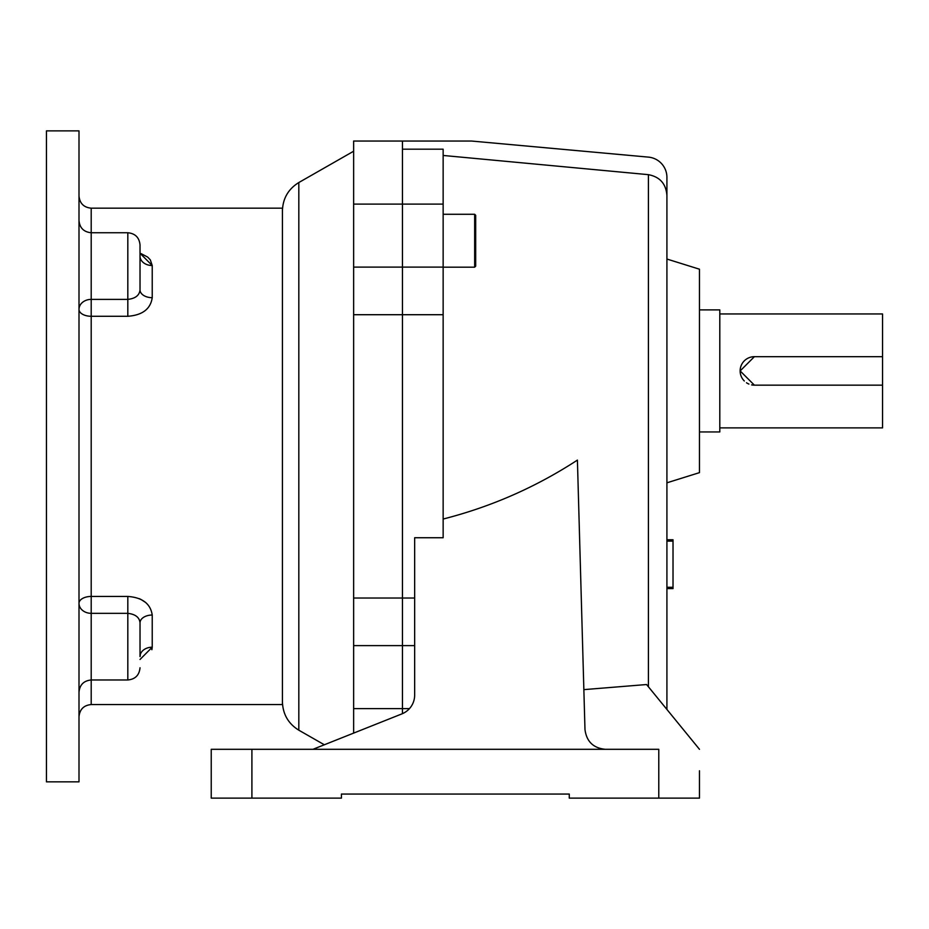 <?xml version="1.0" encoding="UTF-8"?>
<svg xmlns="http://www.w3.org/2000/svg" width="929" height="929" viewBox="0 0 929 929"><rect width="100%" height="100%" fill="white"/><g stroke="black" fill="none" stroke-linecap="round" stroke-linejoin="round"><path stroke-width="1.39" d="M673.014 588.591L666.917 588.591L673.014 588.591L666.917 588.591L673.014 588.591L673.014 587.279L666.917 587.279L666.917 709.442L666.917 177.381A20.345 20.345 0 0 0 648.407 157.117L471.618 141.045L402.454 141.045L402.454 713.658L402.454 645.609L353.635 645.609L353.635 733.109M353.635 645.609L353.635 598.021L402.454 598.021L402.454 645.609L414.659 645.609M402.454 141.045L353.635 141.045L353.635 204.113L402.454 204.113L402.454 149.186L443.145 149.186L443.145 314.71L353.635 314.71L353.635 598.021M353.635 314.71L353.635 267.111L443.145 267.111M353.635 204.113L353.635 267.111M282.428 701.929C282.88 714.262 288.338 723.691 298.824 730.194L298.824 182.537L353.635 151.218M443.145 519.044C491.174 506.793 535.928 487.144 577.408 460.099L584.98 729.532C586.536 741.505 593.306 748.089 605.325 749.308L658.777 749.308L658.777 798.127L569.268 798.127L569.268 794.063L341.419 794.063L569.268 794.063L341.419 794.063L341.419 798.127L251.91 798.127L251.91 749.308L312.945 749.308L401.874 713.902A20.345 20.241 -0 0 0 414.659 695.101L414.659 537.74L443.145 537.74L443.145 314.71M673.014 539.772L673.014 541.084L673.014 539.772L666.917 539.772L666.917 482.813L699.467 472.64L699.467 269.201L666.917 259.04L666.917 195.613C666.081 183.849 659.915 176.858 648.407 174.664L443.145 155.457M673.014 587.279L673.014 541.084L666.917 541.084M251.91 749.308L211.231 749.308L211.231 798.127L251.91 798.127M341.419 794.063L569.268 794.063M666.917 539.888L673.014 539.888M658.777 749.308L312.945 749.308M658.777 798.127L699.467 798.127L699.467 770.78M443.145 204.113L402.454 204.113L402.454 598.021L414.659 598.021M583.865 689.632L646.572 684.534L699.467 749.308M474.661 267.18L474.661 214.274L475.694 215.307L475.694 266.147L474.661 267.18L443.145 267.18M719.801 427.886L882.55 427.886L882.55 385.163L754.394 385.163L740.146 370.926L754.394 356.678L882.55 356.678L882.55 313.956L719.801 313.956M699.467 309.891L719.801 309.891L719.801 431.95L699.467 431.95M754.394 356.678A14.237 14.237 0 0 0 744.315 380.995M746.475 382.76A14.237 14.237 0 0 0 748.925 384.072M751.607 384.885A14.237 14.237 0 0 0 754.394 385.163M882.55 356.678L882.55 385.163M151.88 649.731L152.228 647.199A12.205 9.383 180 0 0 140.024 656.582L140.024 622.836C139.478 617.39 135.413 614.22 127.819 613.337L91.205 613.337L91.205 704.554L282.428 704.554L282.428 208.177L91.205 208.177L91.205 299.382L127.819 299.382C135.344 298.557 139.42 295.387 140.024 289.883A12.205 7.804 180 0 0 152.228 297.686C150.568 308.985 142.439 315.186 127.819 316.278L91.205 316.278L91.205 596.441L127.819 596.441C142.404 597.521 150.533 603.722 152.228 615.033L152.228 647.199L140.024 659.462M140.024 253.269L152.228 265.531L150.312 259.841M150.289 259.818L147.897 257.31M147.432 256.95L140.987 253.582M145.772 602.561L140.987 599.46M140.488 599.217L139.095 598.601M140.024 622.836A12.205 7.804 180 0 1 152.228 615.033M140.024 256.137L140.024 289.929L140.024 256.137A12.205 9.383 180 0 0 152.228 265.531L152.228 297.686M79 678.437L79 692.186L79 678.437M79 603.327A12.205 10.01 0 0 0 91.205 613.337L91.205 596.441A12.205 6.886 0 0 0 79 603.327L79 671.319M79 241.575L79 309.392A12.205 6.886 180 0 0 91.205 316.278L91.205 299.382A12.205 10.01 180 0 0 79 309.392M79 234.282L79 220.545L79 234.282M79 781.846L79 130.873L46.45 130.873L46.45 781.846L79 781.846M140.024 289.883L140.024 244.954C139.304 237.534 135.239 233.469 127.819 232.749L91.205 232.749C83.796 232.018 79.72 227.953 79 220.533M91.205 601.133L91.205 595.443M648.407 686.786L648.407 174.664M79 692.186C79.72 684.778 83.796 680.702 91.205 679.982L127.819 679.982L127.819 596.441M127.819 232.749L127.819 316.278M353.635 708.618L409.468 708.618M298.824 730.194L324.337 744.768M298.824 182.537C288.315 189.017 282.846 198.434 282.428 210.79M474.661 214.274L443.145 214.274M140.024 656.582L140.267 655.607L140.024 656.582M91.205 704.554C83.796 705.274 79.72 709.338 79 716.758M91.205 208.177C83.796 207.457 79.72 203.381 79 195.973M127.819 679.982C135.239 679.262 139.304 675.186 140.024 667.777"/></g></svg>
